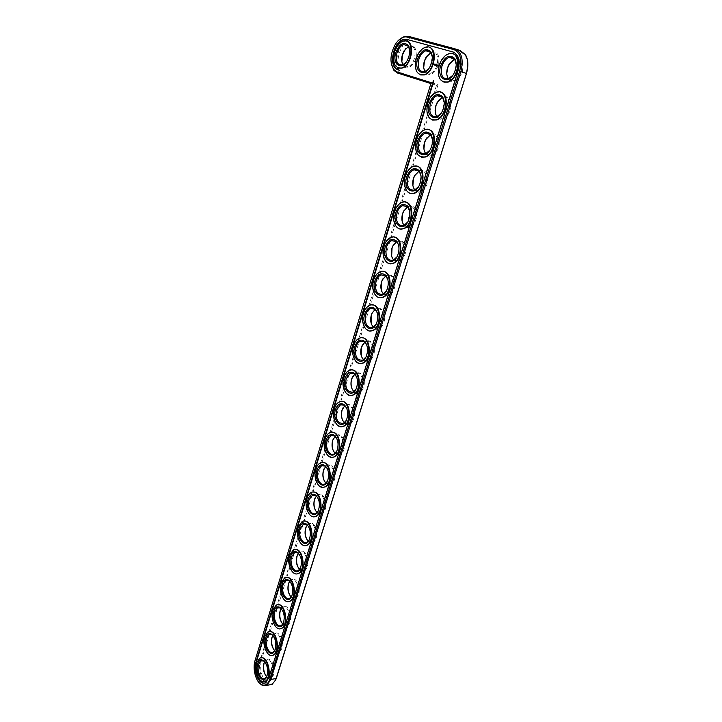 <?xml version="1.0" encoding="UTF-8"?>
<svg xmlns="http://www.w3.org/2000/svg" width="722" height="722" viewBox="0 0 722 722"><rect width="100%" height="100%" fill="white"/><g stroke="black" fill="none" stroke-linecap="round" stroke-linejoin="round"><path stroke-width="0.54" stroke-dasharray="3.61 2.71" d="M467.865 64.962L465.546 55.585L460.573 51.686L414.238 39.205C401.125 34.963 390.737 70.738 403.959 73.969L438.01 84.673L261.202 660.811M261.183 660.883C259.83 668.752 261.202 675.539 265.317 681.252M265.362 681.306C269.577 685.548 273.106 684.871 275.948 679.267M446.756 73.689L448.407 79.483C453.47 83.851 458.1 81.406 462.288 72.146C464.056 62.137 461.557 57.652 454.779 58.681M454.192 58.96L450.302 62.453M435.195 111.766L437.063 117.433C442.225 121.486 446.71 118.931 450.501 109.753C451.891 99.952 449.264 95.656 442.631 96.865M442.117 97.118L438.335 100.665M423.913 149.03L425.971 154.535C431.224 158.289 435.546 155.609 438.958 146.521C439.978 136.909 437.243 132.803 430.754 134.193M430.321 134.418L426.684 137.983M412.894 185.5L415.132 190.816C420.439 194.272 424.608 191.492 427.641 182.476C428.317 173.045 425.484 169.119 419.148 170.69M418.94 170.807L415.321 174.444M402.136 221.212L404.519 226.302C409.87 229.479 413.887 226.6 416.558 217.647C416.901 208.387 413.986 204.633 407.795 206.393M407.56 206.537L404.23 210.066M391.64 256.166L394.14 261.003C399.519 263.927 403.363 260.949 405.701 252.059C405.728 242.953 402.732 239.379 396.703 241.328M396.558 241.419L393.409 244.893M381.387 290.379L383.978 294.964C389.357 297.644 393.048 294.567 395.042 285.731C394.781 276.779 391.712 273.367 385.855 275.506M385.819 275.542L382.85 278.945M371.37 323.889L374.023 328.203C378.707 332.3 385.503 324.629 384.564 316.101C382.001 306.976 377.985 305.686 372.525 312.247M361.578 356.695L364.267 360.738C368.951 364.601 375.359 356.921 374.267 348.564C371.586 339.629 367.642 338.383 362.435 344.827M352.011 388.824L354.701 392.597C359.375 396.243 365.413 388.553 364.177 380.359C361.406 371.613 357.543 370.395 352.562 376.722M423.706 67.534L425.348 72.597C430.267 76.586 434.635 74.005 438.48 64.872C439.996 55.125 437.532 50.91 431.079 52.219M430.826 52.345L427.487 55.242M401.856 61.541L403.463 66.027C407.1 71.189 415.258 64.763 416.35 55.675C416.062 45.54 412.533 43.158 405.764 48.527M342.643 420.285L345.324 423.796C349.962 427.234 355.648 419.563 354.294 411.522C351.461 402.939 347.661 401.739 342.914 407.939M333.483 451.097L336.127 454.364C341.975 455.835 344.809 451.737 344.611 442.063C341.723 433.624 338.004 432.442 333.465 438.516M324.503 481.285L327.102 484.309C332.815 485.617 335.486 481.511 335.116 471.989C332.192 463.695 328.555 462.522 324.205 468.461M315.713 510.86L318.24 513.658C323.808 514.831 326.335 510.734 325.83 501.366C322.905 493.198 319.35 491.989 315.171 497.747L315.144 497.801M307.094 539.839L309.548 542.43C314.954 543.467 317.346 539.379 316.723 530.174C313.808 522.114 310.334 520.878 306.318 526.446L306.263 526.555M298.637 568.241L301.011 570.642C306.263 571.562 308.529 567.483 307.798 558.413C304.892 550.471 301.507 549.189 297.626 554.595L297.563 554.74M290.343 596.083L292.627 598.303C297.726 599.116 299.865 595.054 299.043 586.111C296.155 578.268 292.852 576.959 289.116 582.194L289.035 582.383M282.194 623.384L284.396 625.433C289.341 626.145 291.363 622.093 290.461 613.285C287.6 605.532 284.369 604.188 280.768 609.269L280.668 609.485M274.198 650.152L276.309 652.047C281.111 652.67 283.024 648.636 282.04 639.945C279.206 632.273 276.048 630.902 272.573 635.82L272.465 636.073M266.346 676.406L268.367 678.166C273.015 678.707 274.829 674.691 273.782 666.099C270.976 658.509 267.889 657.101 264.532 661.884L264.414 662.155M460.573 51.686L460.203 50.54L413.85 38.113L409.807 38.212C396.965 41.136 391.342 71.92 403.057 74.646L436.521 85.205L438.01 84.673M430.881 83.553L436.521 85.205L260.525 659.285C257.321 668.671 262.438 684.303 269.071 684.916M448.416 78.761C449.824 80.539 451.629 81.117 453.831 80.485C463.28 78.084 464.49 56.036 455.004 59.069M437.063 117.433L436.882 116.522C438.317 118.318 440.131 118.886 442.324 118.227C451.629 115.719 452.18 93.995 442.857 97.235M425.971 154.535L425.754 153.642C427.207 155.293 428.976 155.799 431.07 155.14C440.221 152.532 440.131 131.07 430.989 134.545M415.132 190.816L414.879 189.94C416.341 191.465 418.056 191.899 420.042 191.24C429.03 188.55 428.354 167.36 419.419 171.024L419.031 171.168M404.212 225.399L409.248 226.564C418.02 223.829 416.883 202.972 408.183 206.663L407.704 206.862M393.743 260.073L398.661 261.138C407.226 258.35 405.665 237.8 397.208 241.518L396.622 241.78M383.49 293.998L388.292 294.973C396.64 292.157 394.699 271.896 386.478 275.623L385.801 275.948M373.436 327.201L378.138 328.104C386.261 325.27 383.978 305.262 375.991 308.998L375.205 309.386M363.59 359.709L368.175 360.54C376.09 357.697 373.491 337.923 365.738 341.668L364.854 342.129M353.933 391.532L358.41 392.317C366.117 389.474 363.238 369.908 355.702 373.644L354.728 374.195M425.114 71.568L425.168 71.659C426.476 73.382 428.164 73.951 430.222 73.382C439.31 71.117 440.501 49.267 431.35 52.526L430.935 52.67M403.011 64.754L407.849 66.641C416.468 64.565 417.821 43.203 409.139 46.262L408.499 46.497M344.466 422.704L348.825 423.453C356.325 420.601 353.202 401.233 345.892 404.961L344.827 405.602M335.17 453.245L339.439 453.957C346.731 451.115 343.383 431.918 336.29 435.637L335.143 436.368M326.055 483.162L330.225 483.857C337.318 481.023 333.781 461.99 326.885 465.681L325.658 466.52M317.102 512.476L321.182 513.162C328.086 510.346 324.377 491.456 317.689 495.13L316.389 496.068M308.312 541.211L312.31 541.897C319.034 539.099 315.162 520.345 308.673 523.991L307.31 525.038M299.684 569.387L303.61 570.073C310.144 567.293 306.146 548.666 299.847 552.285L298.421 553.44M291.21 597.013L295.063 597.708C301.426 594.955 297.311 576.436 291.192 580.028L289.712 581.291M282.889 624.106L283.836 624.765L286.679 624.819C292.87 622.093 288.656 603.673 282.708 607.229L281.192 608.61M274.712 650.675L275.741 651.397L278.448 651.424C284.468 648.726 280.172 630.387 274.396 633.916L272.835 635.423M266.689 676.749L267.781 677.525L270.371 677.525C276.219 674.862 271.851 656.605 266.247 660.098L264.658 661.722M431.151 82.66L255.281 660.098C253.341 668.536 254.613 676.072 259.108 682.714M397.966 40.865L395.62 44.051C391.947 50.314 390.485 56.794 391.252 63.482M456.223 64.538L454.156 73.184L452.802 75.305M264.469 683.048L265.886 682.597L269.27 677.732L458.461 70.982C460.871 61.081 459.183 54.782 453.416 52.092M443.904 82.137C438.985 79.564 437.559 74.014 439.635 65.485C441.693 59.394 444.878 55.531 449.192 53.906L452.838 53.798M432.64 120.096C427.532 117.569 426.016 111.964 428.083 103.282C430.005 97.551 432.992 93.896 437.045 92.326L440.555 92.145M421.63 157.206C416.35 154.725 414.735 149.066 416.784 140.239C418.589 134.833 421.386 131.377 425.195 129.861L428.552 129.626M410.845 193.505C405.403 191.059 403.706 185.355 405.737 176.376C407.425 171.285 410.051 168.009 413.625 166.556L416.82 166.259M400.304 229.009C394.708 226.609 392.921 220.851 394.934 211.726C396.513 206.934 398.977 203.83 402.334 202.422L405.358 202.088M389.97 263.747C384.239 261.391 382.371 255.579 384.357 246.319C385.837 241.789 388.156 238.856 391.306 237.502L394.149 237.132M382.913 297.356C376.324 300.388 370.837 289.594 374.005 280.172C375.404 275.894 377.579 273.115 380.53 271.815L383.202 271.418M369.926 331.01C363.96 328.745 361.948 322.842 363.879 313.321C365.188 309.269 367.227 306.624 370.007 305.388L372.507 304.964M360.197 363.59C354.141 361.361 352.056 355.414 353.96 345.766C355.197 341.939 357.11 339.43 359.718 338.239L362.047 337.806M350.648 395.494C344.511 393.3 342.381 387.317 344.241 377.543C345.405 373.924 347.219 371.541 349.665 370.395L351.822 369.953M420.655 74.944C415.998 72.471 414.663 67.083 416.639 58.78C418.634 52.751 421.702 48.952 425.845 47.39L429.148 47.3M398.607 68.121C394.212 65.747 392.948 60.513 394.835 52.417C396.757 46.452 399.717 42.724 403.706 41.226L406.694 41.145M341.28 426.747C335.089 424.581 332.896 418.552 334.728 408.679C335.829 405.241 337.526 402.975 339.827 401.883L341.831 401.432M332.093 457.36C325.848 455.221 323.618 449.156 325.405 439.175C326.443 435.917 328.05 433.76 330.207 432.713L332.057 432.27M323.068 487.359C316.787 485.238 314.521 479.146 316.263 469.065C317.247 465.97 318.763 463.921 320.794 462.91L322.49 462.477M314.214 516.771C308.799 517.114 304.711 506.068 307.31 498.361C308.24 495.427 309.666 493.469 311.588 492.503L313.14 492.079M305.514 545.597C300.126 546.058 295.93 534.767 298.529 527.087L302.563 521.501L303.998 521.085M296.968 573.855C291.625 574.432 287.32 562.907 289.919 555.245L293.737 549.929L295.045 549.523M288.574 601.579C283.277 602.247 278.882 590.488 281.472 582.871L285.082 577.79L286.282 577.41M280.326 628.772C275.082 629.539 270.606 617.545 273.196 609.964L276.607 605.117L277.699 604.747M272.221 655.441C267.041 656.298 262.483 644.087 265.064 636.542L268.304 631.912L269.297 631.56M264.252 681.622C259.135 682.552 254.514 670.124 257.095 662.634L260.164 658.202L261.066 657.868M444.238 102.533L442.342 111.341L441.205 113.174M432.514 139.626L430.781 148.642L429.834 150.239M421.025 175.861L419.464 185.139L418.679 186.511M409.762 211.266L407.731 222.024M396.504 241.662C399.501 245.345 399.853 250.047 397.56 255.768L397.001 256.797M387.904 279.73C388.779 283.186 388.454 286.598 386.947 289.964L386.478 290.849M377.29 312.852C378.337 316.407 378.093 319.936 376.559 323.429L376.153 324.205M366.875 345.269C368.103 348.916 367.94 352.562 366.388 356.199L366.036 356.885M356.668 377.019C358.076 380.747 357.995 384.51 356.424 388.292L356.117 388.905M432.316 56.912L430.104 66.722L428.615 68.879M409.636 49.845C410.069 53.5 409.293 57.056 407.334 60.522L405.782 62.643M346.659 408.12C348.248 411.928 348.248 415.8 346.668 419.726L346.398 420.267M336.84 438.588C338.618 442.469 338.699 446.44 337.102 450.519L336.867 451.015L337.102 450.519M327.219 468.452C329.169 472.396 329.34 476.475 327.734 480.69L327.517 481.141M317.779 497.738C319.909 501.727 320.162 505.896 318.546 510.255L318.348 510.68M308.538 526.446C310.821 530.48 311.155 534.749 309.548 539.244L309.359 539.641M299.477 554.613C301.913 558.684 302.328 563.025 300.722 567.663L300.542 568.043M290.596 582.239C293.177 586.336 293.664 590.767 292.067 595.524L291.896 595.885M281.887 609.35C284.603 613.465 285.163 617.969 283.575 622.86L283.412 623.203M273.358 635.956C276.192 640.089 276.824 644.656 275.244 649.665L275.091 650.008M265.001 662.074C267.943 666.207 268.629 670.837 267.068 675.972L266.923 676.297M437.225 65.801L436.747 65.756M437.171 64.971L437.081 65.756M437.027 65.738L437.297 65.061M436.882 64.935L436.765 65.711M436.359 63.852L436.657 64.33M435.79 65.449L436.124 64.664L435.907 65.485M436.232 65.052L436.323 65.585M436.278 64.908L436.314 65.395M435.483 63.987L436.052 63.825M435.158 65.287L435.519 64.493L435.267 65.323M435.249 64.457L435.131 65.233M434.734 64.258L434.599 64.727M438.588 65.431L438.362 66.18M255.019 660.648L255.281 660.098L261.517 659.637M397.578 73.039L403.057 74.646L403.959 73.969M408.372 36.326L413.85 38.113L414.238 39.205M455.429 48.979L454.625 48.717M465.546 55.585L465.428 54.637M448.263 78.545L448.407 79.483M404.248 225.435L404.519 226.302M393.833 260.164L394.14 261.003M383.644 294.134L383.978 294.964M373.662 327.391L374.023 328.203M363.879 359.944L364.267 360.738M354.294 391.82L354.701 392.597M425.168 71.659L425.348 72.597M403.255 65.097L403.463 66.027M344.89 423.038L345.324 423.796M335.667 453.615L336.127 454.364M326.624 483.578L327.102 484.309M317.743 512.945L318.24 513.658M309.034 541.726L309.548 542.43M300.478 569.947L301.011 570.642M292.085 597.617L292.627 598.303M283.836 624.765L284.396 625.433M275.741 651.397L276.309 652.047M272.356 636.299L272.573 635.82M267.781 677.525L268.367 678.166M264.297 662.408L264.532 661.884M404.338 36.434L409.807 38.212M453.831 80.485L448.254 78.815M356.424 388.292L356.199 388.743M346.668 419.726L346.434 420.195M327.734 480.69L327.49 481.204M318.546 510.255L318.294 510.797M309.548 539.244L309.287 539.803M300.722 567.663L300.46 568.241M292.067 595.524L291.796 596.128M283.575 622.86L283.304 623.474M275.244 649.665L274.965 650.296M267.068 675.972L266.788 676.622M442.324 118.227L436.765 116.747M431.07 155.14L425.52 153.84M419.419 171.024L418.742 170.87M420.042 191.24L414.5 190.121M408.183 206.663L407.334 206.501M409.248 226.564L403.715 225.607M397.208 241.518L396.161 241.356M398.661 261.138L393.147 260.344M386.478 275.623L385.223 275.461M388.292 294.973L382.795 294.332M375.991 308.998L374.528 308.845M378.138 328.104L372.642 327.608M365.738 341.668L364.059 341.533M368.175 360.54L362.697 360.197M355.702 373.644L353.825 373.545M358.41 392.317L352.95 392.109M431.35 52.526L430.682 52.318M430.222 73.382L424.689 71.722M409.139 46.262L408.101 45.937M407.849 66.641L402.371 64.989M345.892 404.961L343.807 404.898M348.825 423.453L343.383 423.372M336.29 435.637L334.71 435.628M339.439 453.957L334.006 454.003M326.885 465.681L325.126 465.717M330.225 483.857L324.81 484.02M317.689 495.13L315.74 495.211M315.469 495.22L315.018 495.238M321.182 513.162L315.794 513.441M308.673 523.991L306.552 524.118M306.299 524.136L305.83 524.163M312.31 541.897L306.94 542.294M299.847 552.285L297.563 552.465M297.32 552.483L296.841 552.529M303.61 570.073L298.249 570.579M291.192 580.028L288.755 580.271M288.529 580.289L288.042 580.344M295.063 597.708L289.73 598.312M282.708 607.229L280.136 607.536M279.919 607.563L279.423 607.617M286.679 624.819L281.363 625.532M274.396 633.916L271.689 634.286M271.481 634.313L270.976 634.385M278.448 651.424L273.151 652.219M266.247 660.098L263.413 660.54M263.214 660.567L262.709 660.648M270.371 677.525L265.082 678.418"/><path stroke-width="1.08" d="M269.071 684.916L272.077 684.402L275.678 679.907L276.427 677.949L466.511 73.445L467.865 64.962M450.302 62.453L447.586 67.913L446.756 73.689M438.335 100.665L435.98 105.556L435.195 111.766M426.684 137.983L424.635 142.351L423.913 149.03M415.321 174.444L413.544 178.343L412.894 185.5M404.23 210.066L402.686 213.559L402.136 221.212M393.409 244.893L392.064 248.016L391.64 256.166M382.85 278.945L381.667 281.742L381.387 290.379M372.525 312.247L371.487 314.756L371.37 323.889M362.435 344.827L361.523 347.083L361.578 356.695M352.562 376.722L351.758 378.752C350.766 382.245 350.847 385.602 352.011 388.824M427.487 55.242L424.455 61.171L423.706 67.534M405.764 48.527L402.524 54.764L401.856 61.541M342.914 407.939L342.201 409.771C341.163 413.444 341.316 416.946 342.643 420.285M333.465 438.516L332.824 440.158C331.759 444.003 331.985 447.649 333.483 451.097M325.658 466.52L323.646 469.95C322.553 473.957 322.842 477.729 324.503 481.285M315.144 497.801L314.639 499.146C313.528 503.306 313.889 507.214 315.713 510.86M306.263 526.555L305.821 527.773C304.684 532.087 305.108 536.112 307.094 539.839M297.563 554.74L297.166 555.841C296.02 560.308 296.507 564.442 298.637 568.241M289.035 582.383L288.674 583.376C287.518 587.979 288.069 592.211 290.343 596.083M280.668 609.485L280.353 610.388C279.179 615.117 279.802 619.449 282.194 623.384M272.465 636.073L272.176 636.885C271.012 641.741 271.68 646.163 274.198 650.152M264.414 662.155L264.162 662.886C262.988 667.868 263.72 672.372 266.346 676.406M275.678 679.907L466.448 73.409C468.614 65.892 468.28 59.637 465.428 54.637L460.203 50.54L455.429 48.979M454.607 59.186L448.867 64.628L447.496 67.877C446.277 72.218 446.53 75.765 448.263 78.545L448.416 78.761M442.478 97.362L437.126 102.569L435.88 105.556C434.635 110.051 434.969 113.706 436.882 116.522M430.619 134.68L425.655 139.644L424.527 142.405C423.254 147.053 423.67 150.799 425.754 153.642M418.679 186.511L414.5 190.121C408.517 190.536 406.315 186.258 407.894 177.269C409.175 173.406 411.17 170.915 413.887 169.805C415.863 169.156 417.578 169.616 419.031 171.177L414.455 175.888L413.417 178.442C412.127 183.244 412.614 187.07 414.879 189.94M407.704 206.862L403.499 211.329L402.551 213.685C401.252 218.604 401.802 222.511 404.212 225.399M396.622 241.78L392.786 245.994L391.92 248.188C390.62 253.187 391.225 257.149 393.743 260.073M385.801 275.948L382.317 279.91L381.514 281.941C380.205 287.031 380.864 291.047 383.49 293.998M375.205 309.386L372.065 313.095L371.325 314.991C370.025 320.144 370.729 324.214 373.436 327.201M364.854 342.129L361.352 347.354C360.052 352.571 360.801 356.686 363.59 359.709M354.728 374.195L351.578 379.05C350.287 384.321 351.072 388.481 353.933 391.532M430.935 52.67L425.944 57.417L424.346 61.126C423.173 65.404 423.426 68.888 425.114 71.568M408.499 46.497L404.176 50.648L402.389 54.719C401.288 58.798 401.495 62.146 403.011 64.754M344.827 405.602L342.002 410.105C340.73 415.412 341.542 419.608 344.466 422.704M335.143 436.368L332.625 440.519C331.362 445.862 332.21 450.104 335.17 453.245M323.961 468.966L323.438 470.338C322.183 475.708 323.05 479.977 326.055 483.162M316.389 496.068L314.431 499.561C313.186 504.949 314.079 509.254 317.102 512.476M307.31 525.038L305.596 528.215C304.368 533.603 305.28 537.935 308.312 541.211M298.421 553.44L296.932 556.31C295.722 561.698 296.643 566.057 299.684 569.387M289.712 581.291L288.439 583.863C287.248 589.242 288.168 593.628 291.21 597.013M281.192 608.61L280.109 610.893C278.936 616.254 279.856 620.658 282.889 624.106M272.835 635.423L271.932 637.418C270.777 642.751 271.698 647.174 274.712 650.675M264.658 661.722L263.909 663.446C262.772 668.752 263.692 673.184 266.689 676.749M391.252 63.482L393.95 70.431L397.578 73.039L430.881 83.553M259.108 682.714L262.239 685.34L266.788 685.322L270.876 679.438L460.862 71.686C463.795 59.565 461.719 51.912 454.625 48.717L408.372 36.326L404.338 36.434L397.966 40.865M452.802 75.305L448.254 78.815C442.342 79.212 440.23 74.998 441.945 66.162C443.507 61.532 445.925 58.599 449.201 57.363C451.494 56.722 453.344 57.399 454.761 59.403L456.223 64.538M431.151 82.66L255.019 660.648C252.303 668.798 255.958 682.281 261.653 684.7C265.272 686.135 268.015 684.257 269.866 679.068L459.598 71.307C462.387 59.773 460.41 52.48 453.669 49.439L407.452 37.012C403.12 36.19 399.076 38.636 395.313 44.349C390.124 54.141 389.591 62.525 393.725 69.492L397.181 71.974L431.151 82.66M440.709 65.792C444.842 56.352 449.481 53.897 454.625 58.437C456.927 62.643 456.701 67.633 453.967 73.418C447.956 85.431 436.377 78.481 440.709 65.792M433.38 80.711L256.003 661.857C252.745 671.216 259.541 686.423 265.47 682.669L268.846 677.805L458.019 70.837C460.428 60.883 458.723 54.583 452.902 51.93L406.757 39.385L403.399 39.466C392.84 41.912 388.219 67.453 397.867 69.646L398.3 69.781C388.653 67.579 393.282 42.047 403.842 39.611L403.399 39.466M439.193 65.35C441.25 59.258 444.436 55.395 448.75 53.762C461.394 49.132 460.094 78.689 447.505 81.965C439.725 82.498 436.954 76.965 439.193 65.35M256.003 661.857L256.418 661.794C253.53 670.197 258.729 684.131 264.469 683.048M453.416 52.092L407.19 39.52L403.842 39.611M256.418 661.794L433.823 80.846M452.838 53.798C462.459 55.648 458.271 79.582 447.947 82.1L443.904 82.137M440.555 92.145C450.158 93.689 446.71 117.343 436.548 119.978L432.64 120.096M428.552 129.626C438.119 130.872 435.384 154.291 425.375 157.017L421.63 157.206M416.82 166.259C426.341 167.215 424.274 190.437 414.437 193.252L410.845 193.505M405.358 202.088C414.816 202.756 413.39 225.805 403.715 228.703L400.304 229.009M438.308 66.532L438.597 65.016L437.857 65.774L438.308 66.532M437.586 65.873L437.541 65.079L437.442 65.855M437.117 65.765L437.171 64.971L436.972 65.72M436.611 65.72L436.584 64.799L436.611 65.72M436.124 65.016L436.169 65.585L436.187 64.998M435.303 65.332L435.844 64.583L435.303 65.332M435.158 65.287L435.411 64.457L435.158 65.287M434.689 65.151L435.231 64.402L434.689 65.151M434.418 64.213L434.482 64.691L434.626 64.231M434.211 64.61L434.355 64.15L434.211 64.61M433.958 64.538L433.976 63.897L433.958 64.538M394.149 237.132C403.535 237.52 402.714 260.434 393.21 263.395L389.97 263.747M383.202 271.418C392.488 271.535 392.236 294.332 382.913 297.356L382.47 297.302C375.891 300.334 370.404 289.54 373.572 280.118C374.962 275.84 377.137 273.051 380.097 271.761C390.855 266.815 393.409 293.574 382.47 297.302M372.507 304.964C381.676 304.819 381.974 327.526 372.814 330.604L369.926 331.01M362.047 337.806C371.099 337.418 371.893 360.043 362.913 363.157L360.197 363.59M351.822 369.953C360.738 369.33 362.011 391.902 353.193 395.042L350.648 395.494M429.148 47.3C438.344 49.024 434.211 72.606 424.355 74.926L420.655 74.944M406.694 41.145C415.502 42.742 411.423 65.973 402.001 68.121L398.607 68.121M341.831 401.432C350.603 400.593 352.309 423.11 343.672 426.287L341.28 426.747M332.057 432.27C340.676 431.214 342.797 453.705 334.322 456.9L332.093 457.36M322.49 462.477C330.956 461.232 333.456 483.686 325.162 486.899L323.068 487.359M313.14 492.079C321.434 490.644 324.286 513.089 316.164 516.302L314.214 516.771M303.998 521.085C312.112 519.479 315.288 541.915 307.328 545.137L305.514 545.597M295.045 549.523C302.987 547.754 306.453 570.19 298.664 573.412L296.968 573.855M286.282 577.41C294.044 575.488 297.78 597.924 290.154 601.137L288.574 601.579M277.699 604.747C285.289 602.689 289.26 625.135 281.806 628.339L280.326 628.772M269.297 631.56C276.707 629.376 280.894 651.831 273.602 655.025L272.221 655.441M261.066 657.868C268.295 655.567 272.681 678.039 265.552 681.216L264.252 681.622M427.641 103.156C429.563 97.425 432.55 93.77 436.602 92.199C448.94 87.479 448.425 116.468 436.106 119.861C428.272 120.412 425.457 114.843 427.641 103.156M429.121 103.661C432.947 94.772 437.379 92.398 442.415 96.558C444.923 100.719 444.833 105.728 442.144 111.594C436.341 123.444 424.852 116.161 429.121 103.661M441.205 113.174L436.765 116.747C430.808 117.163 428.669 112.921 430.339 104.031C431.801 99.681 434.066 96.901 437.144 95.71C439.328 95.06 441.142 95.656 442.586 97.506L444.238 102.533M416.35 140.131C418.146 134.725 420.944 131.269 424.753 129.752C436.774 124.96 436.99 153.425 424.933 156.918C417.072 157.477 414.211 151.882 416.35 140.131M417.785 140.691C421.341 132.306 425.565 130.023 430.474 133.823C433.182 137.938 433.218 142.974 430.583 148.931C424.978 160.618 413.58 152.992 417.785 140.691M429.834 150.239L425.52 153.84C419.545 154.264 417.361 149.995 418.995 141.061C420.357 136.954 422.487 134.328 425.375 133.182C427.46 132.532 429.229 133.056 430.682 134.752L432.514 139.626M405.304 176.285C406.982 171.195 409.609 167.919 413.183 166.457C424.888 161.611 425.772 189.588 413.995 193.162C407.226 195.969 402.118 185.852 405.304 176.285M406.712 176.899C409.997 169.002 414.031 166.791 418.796 170.266C421.693 174.345 421.856 179.399 419.265 185.446C413.841 196.971 402.56 189.011 406.712 176.899M418.796 170.266L421.025 175.861M394.492 211.645C396.071 206.844 398.535 203.748 401.892 202.34C413.282 197.449 414.78 224.993 403.273 228.63C396.558 231.518 391.315 221.176 394.492 211.645M395.864 212.313C398.923 204.868 402.759 202.738 407.379 205.914C410.457 209.949 410.728 215.039 408.192 221.167C402.939 232.52 391.784 224.226 395.864 212.313M407.731 222.024L403.715 225.607C397.723 226.022 395.503 221.717 397.046 212.683C398.246 209.037 400.114 206.691 402.659 205.617L407.65 206.799L409.762 211.266M383.923 246.256C385.404 241.726 387.714 238.783 390.864 237.43C401.937 232.511 403.986 259.64 392.768 263.331C386.117 266.301 380.747 255.732 383.923 246.256M385.259 246.969C388.102 239.948 391.748 237.881 396.207 240.796C399.456 244.794 399.835 249.902 397.344 256.13C392.263 267.311 381.243 258.684 385.259 246.969M397.001 256.797L393.147 260.344C387.163 260.741 384.925 256.409 386.423 247.339C387.552 243.901 389.311 241.671 391.694 240.643L396.504 241.662L396.207 240.796M374.88 280.885C377.525 274.252 380.99 272.266 385.286 274.929C388.698 278.891 389.176 284.035 386.73 290.343C381.803 301.354 370.937 292.401 374.88 280.885M386.478 290.849L382.795 294.332C376.83 294.711 374.574 290.352 376.027 281.255C377.092 278.006 378.743 275.885 380.981 274.901L385.611 275.777L387.904 279.73M363.446 313.276C364.754 309.224 366.794 306.579 369.574 305.334C380.025 300.388 383.03 326.804 372.372 330.559C365.873 333.654 360.287 322.635 363.446 313.276M364.718 314.079C367.182 307.816 370.476 305.902 374.601 308.339C378.157 312.274 378.734 317.436 376.342 323.835C371.559 334.674 360.838 325.396 364.718 314.079M376.153 324.205L372.642 327.608C366.704 327.959 364.448 323.573 365.855 314.449C366.857 311.381 368.41 309.377 370.512 308.429L374.962 309.169L377.29 312.852M353.527 345.73C354.764 341.903 356.677 339.394 359.285 338.203C369.438 333.248 372.85 359.357 362.471 363.13C356.054 366.28 350.378 355.034 353.527 345.73M354.773 346.587C357.074 340.667 360.197 338.817 364.159 341.055C367.841 344.954 368.509 350.152 366.162 356.632C361.523 367.29 350.955 357.706 354.773 346.587M366.036 356.885L362.697 360.197C356.794 360.513 354.529 356.099 355.892 346.957C356.839 344.051 358.292 342.147 360.269 341.235L364.538 341.867L366.875 345.269M343.807 377.525C344.972 373.897 346.786 371.514 349.231 370.368C359.087 365.431 362.859 391.252 352.76 395.033C346.434 398.219 340.676 386.748 343.807 377.525M345.035 378.418C347.174 372.814 350.143 371.036 353.933 373.084C357.742 376.965 358.5 382.182 356.199 388.743C351.686 399.239 341.28 389.348 345.035 378.418M356.117 388.905L352.95 392.109C347.083 392.398 344.809 387.958 346.145 378.788L350.26 373.355L354.349 373.879L356.668 377.019M416.206 58.644C418.191 52.616 421.26 48.816 425.411 47.255C437.397 42.923 435.817 71.794 423.913 74.799C416.63 75.223 414.067 69.844 416.206 58.644M417.641 59.06C421.467 49.98 425.818 47.499 430.7 51.614C433.101 55.91 432.821 61.036 429.861 66.984C423.976 78.03 413.643 71.072 417.641 59.06M428.615 68.879L424.689 71.722C419.157 72.047 417.208 67.94 418.841 59.421C420.348 54.845 422.686 51.957 425.827 50.775C427.884 50.206 429.563 50.802 430.872 52.571L432.316 56.912M394.402 52.282C396.324 46.316 399.284 42.589 403.264 41.091C414.645 37.021 412.849 65.233 401.567 67.994C394.744 68.337 392.353 63.103 394.402 52.282M395.764 52.679C399.32 43.934 403.417 41.434 408.047 45.17C410.511 49.547 410.186 54.764 407.055 60.819C401.333 71.009 392.055 64.087 395.764 52.679M405.782 62.643L402.371 64.989C397.181 65.251 395.367 61.262 396.929 53.031C398.391 48.5 400.638 45.666 403.67 44.529L408.246 46.127L409.636 49.845M334.295 408.661C335.396 405.232 337.093 402.966 339.394 401.865C348.961 396.938 353.067 422.505 343.239 426.278C337.012 429.509 331.181 417.821 334.295 408.661M335.486 409.6C337.49 404.293 340.315 402.578 343.934 404.464C347.851 408.318 348.681 413.562 346.434 420.195C342.048 430.52 331.795 420.33 335.486 409.6M346.398 420.267L343.383 423.372C337.562 423.615 335.297 419.148 336.587 409.97L340.459 404.807L344.367 405.241L346.659 408.12M324.972 439.175C326.01 435.917 327.617 433.76 329.783 432.713C339.06 427.803 343.455 453.136 333.898 456.9C327.761 460.167 321.877 448.254 324.972 439.175M326.136 440.149C328.014 435.122 330.694 433.471 334.16 435.204C338.167 439.039 339.069 444.31 336.858 451.015C332.607 461.168 322.508 450.69 326.136 440.149M336.867 451.015L334.006 454.003C329.349 456.484 324.855 447.423 327.228 440.51L330.875 435.61L334.611 435.962L336.84 438.588M315.839 469.074C316.823 465.979 318.33 463.93 320.369 462.919C329.376 458.037 334.033 483.162 324.729 486.908C318.7 490.202 312.752 478.072 315.839 469.074M316.976 470.085C318.736 465.311 321.272 463.732 324.584 465.32C328.672 469.138 329.638 474.435 327.49 481.204C323.339 491.195 313.411 480.437 316.976 470.085M327.517 481.141L324.81 484.02C320.234 486.52 315.704 477.296 318.05 470.446L321.498 465.78L325.062 466.069L327.219 468.452M306.877 498.379C307.816 495.436 309.242 493.487 311.155 492.521C319.9 487.675 324.783 512.602 315.731 516.329C309.81 519.641 303.827 507.286 306.877 498.379M307.996 499.425C309.657 494.895 312.057 493.37 315.216 494.841C319.377 498.64 320.406 503.956 318.294 510.797C314.26 520.625 304.494 509.588 307.996 499.425M318.348 510.68L315.794 513.441C311.29 515.968 306.724 506.573 309.061 499.786L312.31 495.337L315.713 495.572L317.779 497.738M298.105 527.114L302.139 521.528C310.622 516.708 315.704 541.464 306.904 545.164C301.083 548.503 295.063 535.932 298.105 527.114M299.197 528.188C300.749 523.892 303.032 522.421 306.047 523.775C310.261 527.565 311.344 532.908 309.287 539.803C305.361 549.469 295.749 538.17 299.197 528.188M309.359 539.641L306.94 542.294C302.518 544.821 297.924 535.273 300.244 528.549L303.312 524.316L306.561 524.497L308.538 526.446M289.495 555.281L293.312 549.956C301.543 545.182 306.796 569.775 298.24 573.448C292.527 576.797 286.481 564.017 289.495 555.281M290.569 556.391C292.031 552.303 294.197 550.886 297.067 552.149C301.336 555.922 302.464 561.283 300.46 568.241C296.625 577.753 287.175 566.192 290.569 556.391M300.542 568.043L298.249 570.579C293.917 573.115 289.305 563.404 291.607 556.752L294.504 552.709L297.599 552.853L299.477 554.613M281.057 582.916L284.667 577.835C292.654 573.097 298.06 597.545 289.73 601.182C284.125 604.54 278.06 591.553 281.057 582.916M282.103 584.053C283.484 580.163 285.542 578.8 288.268 579.965C292.581 583.737 293.755 589.125 291.796 596.128C288.06 605.478 278.773 593.674 282.103 584.053M291.896 595.885L289.73 598.312C285.47 600.866 280.849 590.993 283.123 584.414L285.867 580.56L288.818 580.659L290.596 582.239M272.772 610.018L276.192 605.162C283.954 600.469 289.477 624.792 281.381 628.393C275.876 631.75 269.811 618.564 272.772 610.018M273.8 611.182C275.1 607.482 277.058 606.164 279.658 607.247C283.999 611.011 285.217 616.417 283.304 623.474C279.658 632.671 270.524 620.631 273.8 611.182M283.412 623.203L281.363 625.532C277.185 628.077 272.555 618.059 274.811 611.543L277.41 607.861L280.217 607.924L281.887 609.35M264.649 636.605L267.88 631.976C275.425 627.319 281.057 651.524 273.178 655.089C267.79 658.446 261.707 645.062 264.649 636.605M265.651 637.797C266.887 634.268 268.746 633.004 271.219 634.015C275.587 637.779 276.833 643.203 274.965 650.296C271.409 659.348 262.438 647.083 265.651 637.797M275.091 650.008L273.151 652.219C269.053 654.773 264.414 644.602 266.653 638.158L269.116 634.638L271.797 634.674L273.358 635.956M256.671 662.697L259.74 658.265C267.068 653.663 272.799 677.759 265.127 681.288C259.839 684.636 253.765 671.054 256.671 662.697M257.655 663.915C258.828 660.549 260.588 659.339 262.952 660.278C267.33 664.032 268.611 669.484 266.788 676.622C263.313 685.53 254.496 673.03 257.655 663.915M266.923 676.297L265.082 678.418C261.066 680.972 256.436 670.648 258.656 664.276L260.985 660.919L263.539 660.928L265.001 662.074M438.055 66.496L438.651 65.043M438.245 66.144L438.48 65.404M269.866 679.068L270.876 679.438L276.183 678.536L276.427 677.949M459.598 71.307L466.511 73.445M397.578 73.039L397.181 71.974M408.372 36.326L407.452 37.012M454.625 48.717L453.669 49.439M342.598 408.553L342.842 408.083M333.185 439.066L333.429 438.579M266.788 685.322L272.077 684.402M454.517 59.06L449.201 57.363M261.653 684.7L262.239 685.34M393.725 69.492L393.95 70.431M454.761 59.403L454.625 58.437M442.586 97.506L442.415 96.558M430.682 134.752L430.474 133.823M407.65 206.799L407.379 205.914M385.611 275.777L385.286 274.929M374.962 309.169L374.601 308.339M364.538 341.867L364.159 341.055M354.349 373.879L353.933 373.084M430.872 52.571L430.7 51.614M408.246 46.127L408.047 45.17M344.367 405.241L343.934 404.464M334.611 435.962L334.16 435.204M325.062 466.069L324.584 465.32M315.713 495.572L315.216 494.841M306.561 524.497L306.047 523.775M297.599 552.853L297.067 552.149M288.818 580.659L288.268 579.965M280.217 607.924L279.658 607.247M271.797 634.674L271.219 634.015M263.539 660.928L262.952 660.278M442.333 97.181L437.144 95.71M430.411 134.445L425.375 133.182M418.742 170.87L413.887 169.805M407.334 206.501L402.659 205.617M396.161 241.356L391.694 240.643M385.223 275.461L380.981 274.901M374.528 308.845L370.512 308.429M364.059 341.533L360.269 341.235M353.825 373.545L350.26 373.355M430.682 52.318L425.827 50.775M408.101 45.937L403.67 44.529M343.807 404.898L340.459 404.807M333.997 435.619L330.875 435.61M324.413 465.726L321.498 465.78M315.018 495.238L312.31 495.337M305.83 524.163L303.312 524.316M296.841 552.529L294.504 552.709M288.042 580.344L285.867 580.56M279.423 607.617L277.41 607.861M270.976 634.385L269.116 634.638M262.709 660.648L260.985 660.919"/></g></svg>
